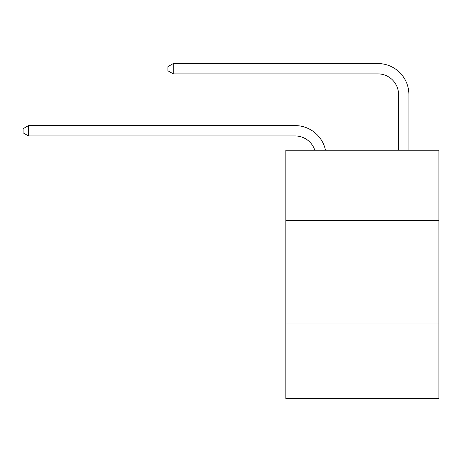 <?xml version="1.0" encoding="UTF-8"?>
<svg xmlns="http://www.w3.org/2000/svg" width="462" height="462" viewBox="0 0 462 462"><rect width="100%" height="100%" fill="white"/><g stroke="black" fill="none" stroke-linecap="round" stroke-linejoin="round"><path stroke-width="0.69" d="M438.9 220.553L438.9 150.219L285.822 150.219L285.822 220.553L438.9 220.553L438.9 398.458L285.822 398.458L285.822 220.553M438.9 323.983L285.822 323.983M314.795 150.219A20.686 20.686 0 0 0 295.126 135.944A20.686 20.686 0 0 1 314.795 150.219A20.686 20.686 0 0 0 295.126 135.944A20.686 20.686 0 0 1 314.795 150.219A20.686 20.686 0 0 0 295.126 135.944A20.686 20.686 0 0 1 314.795 150.219A20.686 20.686 0 0 0 295.126 135.944A20.686 20.686 0 0 1 314.795 150.219A20.686 20.686 0 0 0 295.126 135.944A20.686 20.686 0 0 1 314.795 150.219A20.686 20.686 0 0 0 295.126 135.944A20.686 20.686 0 0 1 314.795 150.219A20.686 20.686 0 0 0 295.126 135.944A20.686 20.686 0 0 1 314.795 150.219A20.686 20.686 0 0 0 295.126 135.944A20.686 20.686 0 0 1 314.795 150.219A20.686 20.686 0 0 0 295.126 135.944A20.686 20.686 0 0 1 314.795 150.219A20.686 20.686 0 0 0 295.126 135.944A20.686 20.686 0 0 1 314.795 150.219A20.686 20.686 0 0 0 295.126 135.944A20.686 20.686 0 0 1 314.795 150.219A20.686 20.686 0 0 0 295.126 135.944A20.686 20.686 0 0 1 314.795 150.219A20.686 20.686 0 0 0 295.126 135.944A20.686 20.686 0 0 1 314.795 150.219A20.686 20.686 0 0 0 295.126 135.944L28.477 135.944L23.1 132.842L23.1 128.707L28.477 125.6L295.126 125.6A31.029 31.029 0 0 1 325.491 150.219M398.562 150.219L398.562 94.571A20.686 20.686 0 0 0 377.876 73.885L173.285 73.885L167.908 70.784L167.908 66.644L173.285 63.542L377.876 63.542A31.029 31.029 0 0 1 408.905 94.571L408.905 150.219M28.477 125.6L295.126 125.6L28.477 125.6L295.126 125.6L28.477 125.6L295.126 125.6L28.477 125.6L295.126 125.6L28.477 125.6L295.126 125.6L28.477 125.6L295.126 125.6L28.477 125.6L295.126 125.6L28.477 125.6L295.126 125.6L28.477 125.6L295.126 125.6L28.477 125.6L295.126 125.6L28.477 125.6L295.126 125.6L28.477 125.6L295.126 125.6L28.477 125.6L295.126 125.6L28.477 125.6L28.477 135.944M398.562 94.571A20.686 20.686 0 0 0 377.876 73.885A20.686 20.686 0 0 1 398.562 94.571M173.285 63.542L377.876 63.542L173.285 63.542L173.285 73.885"/></g></svg>
